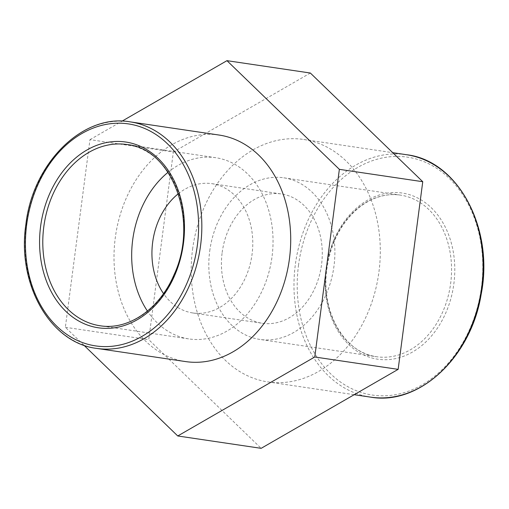 <?xml version="1.0" encoding="UTF-8"?>
<svg xmlns="http://www.w3.org/2000/svg" width="509" height="509" viewBox="0 0 509 509"><rect width="100%" height="100%" fill="white"/><g stroke="black" fill="none" stroke-linecap="round" stroke-linejoin="round"><path stroke-width="0.38" stroke-dasharray="2.54 1.91" d="M168.027 172.309A91.595 70.166 98.4 0 1 215.797 157.714A91.595 70.166 98.4 0 1 271.761 258.61A91.595 70.166 98.4 0 1 188.928 338.924A91.595 70.166 98.4 0 1 147.445 311.094M185.569 361.575A114.5 87.701 98.4 0 1 115.301 237.608A114.5 87.701 98.4 0 1 219.156 135.057M209.74 250.982A81.688 62.569 98.4 0 1 283.831 177.819A81.688 62.569 98.4 0 1 333.745 267.798A81.688 62.569 98.4 0 1 259.87 339.427A81.688 62.569 98.4 0 1 209.74 250.982M192.587 249.219A122.529 93.853 98.4 0 1 303.72 139.479A122.529 93.853 98.4 0 1 378.588 274.446A122.529 93.853 98.4 0 1 267.779 381.884A122.529 93.853 98.4 0 1 192.587 249.219M83.896 345.217L65.356 327.293L89.966 139.644L173.353 152.006L148.749 339.656L261.142 448.334M65.356 327.293L148.749 339.656M310.356 73.029L173.353 152.006M89.966 139.644L122.014 121.167M222.166 252.509A65.349 50.054 98.4 0 1 281.439 193.98A65.349 50.054 98.4 0 1 321.364 265.965A65.349 50.054 98.4 0 1 262.269 323.266A65.349 50.054 98.4 0 1 222.166 252.509M178.335 193.713A65.349 50.054 98.4 0 1 211.948 183.673A65.349 50.054 98.4 0 1 251.872 255.658A65.349 50.054 98.4 0 1 192.777 312.959A65.349 50.054 98.4 0 1 163.523 293.604M215.797 157.714L126.913 144.531A91.595 70.166 98.4 0 1 182.884 245.427A91.595 70.166 98.4 0 1 100.044 325.747L188.928 338.924M130.272 121.88A114.5 87.701 -81.6 0 0 26.423 224.431A114.5 87.701 -81.6 0 0 96.685 348.398M326.135 268.281A83.979 64.325 98.4 0 1 431.53 207.984A83.979 64.325 98.4 0 1 412.296 352.145A83.979 64.325 98.4 0 1 326.135 268.281M326.422 268.281A81.688 62.569 -81.6 0 0 376.545 356.726A81.688 62.569 -81.6 0 0 450.42 285.097A81.688 62.569 -81.6 0 0 400.513 195.119A81.688 62.569 -81.6 0 0 326.422 268.281M298.56 264.89A120.239 92.104 -81.6 0 0 421.929 384.969A120.239 92.104 -81.6 0 0 449.466 178.551A120.239 92.104 -81.6 0 0 298.56 264.89M370.558 397.128A122.529 93.853 98.4 0 1 295.366 264.464A122.529 93.853 98.4 0 1 406.5 154.717M283.831 177.819L400.513 195.119C392.153 193.897 383.78 194.883 375.4 198.071C369.216 200.451 363.35 203.956 357.795 208.588C341.024 223.19 330.742 243.117 326.95 268.37C320.377 311.362 344.517 353.208 376.545 356.726L259.87 339.427M267.779 381.884L354.188 394.698M303.72 139.479L392.725 152.675M192.777 312.959L262.269 323.266M211.948 183.673L281.439 193.98"/><path stroke-width="0.76" d="M147.445 311.094A91.595 70.166 98.4 0 1 132.715 239.752A91.595 70.166 98.4 0 1 168.027 172.309M130.272 121.88L219.156 135.057A114.5 87.701 98.4 0 1 289.112 261.181A114.5 87.701 98.4 0 1 185.569 361.575L96.685 348.398A114.5 87.701 -81.6 0 0 200.234 248.004A114.5 87.701 -81.6 0 0 130.272 121.88C83.056 113.272 32.824 162.867 25.889 224.342C16.765 283.946 50.238 342.996 96.685 348.398M339.363 169.344L314.759 356.994L177.756 435.971L261.142 448.334L398.146 369.356L422.75 181.707L310.356 73.029L226.963 60.666L339.363 169.344L422.75 181.707M177.756 435.971L83.896 345.217M314.759 356.994L398.146 369.356M122.014 121.167L226.963 60.666M163.523 293.604A65.349 50.054 98.4 0 1 152.675 242.208A65.349 50.054 98.4 0 1 178.335 193.713M43.831 226.569A91.595 70.166 98.4 0 1 126.913 144.531C172.386 148.596 199.375 221.116 173.957 274.911C159.438 309.37 128.134 330.5 100.044 325.747A91.595 70.166 98.4 0 1 43.831 226.569M40.637 226.142A93.885 71.915 -81.6 0 0 136.966 319.9A93.885 71.915 -81.6 0 0 158.471 158.725A93.885 71.915 -81.6 0 0 40.637 226.142M26.703 224.431A112.209 85.951 98.4 0 1 167.531 143.856A112.209 85.951 98.4 0 1 141.833 336.481A112.209 85.951 98.4 0 1 26.703 224.431M406.5 154.717A122.529 93.853 98.4 0 1 481.368 289.691A122.529 93.853 98.4 0 1 370.558 397.128C419.041 405.826 470.959 357.445 481.088 294.711C494.411 228.885 458.272 160.589 406.5 154.717L392.725 152.675M354.188 394.698L370.558 397.128"/></g></svg>
